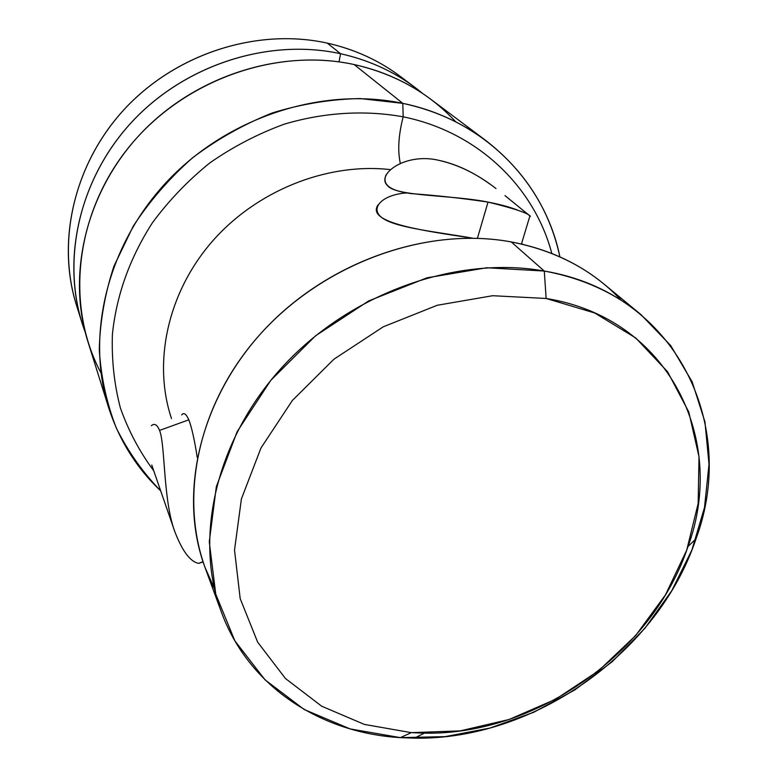 <?xml version="1.0" encoding="UTF-8"?>
<svg xmlns="http://www.w3.org/2000/svg" width="777" height="777" viewBox="0 0 777 777"><rect width="100%" height="100%" fill="white"/><g stroke="black" fill="none" stroke-linecap="round" stroke-linejoin="round"><path stroke-width="1.17" d="M407.371 82.012C384.479 62.995 357.779 50.029 327.282 43.123C256.429 27.418 173.999 54.167 122.484 111.325C70.989 168.531 55.361 249.64 79.516 314.093M82.139 323.251L76.467 305.186C56.109 240.763 74.388 162.199 126.039 107.479C177.729 52.836 258.081 27.826 327.282 43.123L340.588 53.73C269.522 38.131 186.762 63.996 133.459 120.26C80.196 176.602 61.296 257.313 82.139 323.251L85.256 332.333C60.519 266.375 76.7 183.081 129.817 124.203C182.935 65.365 267.842 37.733 340.588 53.73L327.282 43.123C354.438 49.223 378.671 60.247 399.98 76.175L415.132 87.529C393.317 71.222 368.473 59.955 340.588 53.73L339.015 61.869L340.588 53.73C371.892 60.761 399.242 74.019 422.659 93.483L415.132 87.529M101.01 373.018C65.501 306.575 74.427 214.967 128.38 147.795C182.226 80.623 275.165 47.203 354.157 64.549C395.124 73.902 429.001 93.007 455.798 121.863M108.586 407.469L87.918 341.657C66.579 274.184 86.121 191.297 141.045 133.314C195.989 75.398 281.216 48.669 354.157 64.549L402.807 103.36C323.222 86.509 229.176 116.404 168.288 180.225C107.411 244.124 85.538 334.702 108.586 407.469C119.172 440.219 136.538 468.016 160.693 490.86C142.754 472.406 127.943 451.427 116.278 427.933C106.672 403.253 101 377.175 99.281 349.679C99.942 321.775 104.837 293.939 113.937 266.19L133.207 226.243C149.728 200.913 169.561 178.059 192.706 157.673C217.385 139.093 243.968 124.174 272.445 112.898C301.515 103.953 330.749 99.174 360.139 98.553L402.807 103.36L354.157 64.549C382.779 70.892 408.246 82.411 430.575 99.097L485.761 140.462C461.684 122.455 434.032 110.081 402.807 103.36C484.819 120.124 545.036 183.187 559.906 256.886C549.766 209.819 525.048 171.018 485.761 140.462M403.166 116.822L402.807 103.36L403.166 116.822C364.782 109.897 323.902 112.335 284.061 124.242C257.867 133.848 233.187 146.678 210.013 162.752C188.083 180.449 168.871 200.476 152.389 222.814C129.778 258.081 116.453 295.221 112.412 334.236C111.529 359.732 114.2 384.333 120.406 408.022C128.526 430.876 139.637 451.796 153.739 470.794C139.637 451.796 128.526 430.876 120.406 408.022C114.2 384.333 111.529 359.732 112.412 334.236C116.453 295.221 129.778 258.081 152.389 222.814C168.871 200.476 188.083 180.449 210.013 162.752C233.187 146.678 257.867 133.848 284.061 124.242C323.902 112.335 364.782 109.897 403.166 116.822C398.504 135.072 397.542 150.485 400.262 163.044C397.542 150.485 398.504 135.072 403.166 116.822C477.923 131.925 534.372 187.092 551.816 253.477C534.372 187.092 477.923 131.925 403.166 116.822M171.503 418.55C152.739 362.733 167.414 293.308 211.771 241.977C256.187 190.754 326.738 162.529 390.064 169.58C326.738 162.529 256.187 190.754 211.771 241.977C167.414 293.308 152.739 362.733 171.503 418.55M406.604 192.929C381.08 194.677 368.415 209.421 383.576 218.803C398.135 228.069 438.5 232.158 471.629 237.995M197.212 457.4C194.629 440.365 191.832 427.836 188.84 419.813C191.832 427.836 194.629 440.365 197.212 457.4M621.425 300.446C593.055 270.241 556.322 250.738 511.227 241.929C423.572 225.553 317.259 265.627 253.894 341.501C190.394 417.366 177.127 517.977 214.394 588.587L204.817 566.899C178.069 494.716 199.349 399.834 263.51 330.604C327.632 261.412 427.981 226.495 511.227 241.929L544.288 271.047C457.352 255.371 351.738 292.473 284.023 365.2C216.259 437.956 193.551 537.043 221.26 611.742C248.29 686.237 320.279 732.954 400.378 737.635L445.172 736.625L490.073 728.039L533.731 712.276L574.873 689.908L612.305 661.615L644.949 628.234L671.775 590.675L691.889 550.029L704.506 507.459L709.012 464.277L704.953 421.882L692.152 381.789L670.677 345.522L640.986 314.627C614.189 292.54 581.963 278.02 544.288 271.047L511.227 241.929C547.29 248.795 578.273 262.888 604.156 284.217L640.986 314.627M546.134 298.475L544.288 271.047C676.378 293.065 738.48 424.611 696.027 538.772C658.372 652.311 533.974 740.374 414.374 738.15L400.378 737.635L411.276 732.643L424.349 733.148C536.091 735.411 652.991 652.661 687.995 546.513C727.525 439.714 668.812 318.046 546.134 298.475L492.667 295.716L437.276 305.264L383.265 326.806L333.955 359.188L292.375 400.456L260.965 448.008L241.414 498.902L234.518 550.087L240.2 598.669L257.643 642.142L285.421 678.486L321.697 706.215L364.374 724.417L411.276 732.643L400.378 737.635L350.077 728.904L304.176 709.488L265.015 679.817L234.868 640.85L215.753 594.133L209.266 541.831L216.346 486.635L237.14 431.691L270.804 380.332L315.559 335.79L368.716 300.903L426.971 277.816L486.703 267.764L544.288 271.047L546.134 298.475L492.667 295.716L437.276 305.264L383.265 326.806L333.955 359.188L292.375 400.456L260.965 448.008L241.414 498.902L234.518 550.087L240.2 598.669L257.643 642.142L285.421 678.486L321.697 706.215L364.374 724.417L411.276 732.643L460.207 730.885L509.052 719.512L555.798 699.174L598.572 670.804L635.664 635.557L665.491 594.823L686.703 550.203L698.154 503.496L699.009 456.721L688.801 412.024L667.53 371.688L635.741 337.966L594.658 312.966L546.134 298.475M386.179 174.64C381.672 184.479 390.015 190.812 411.218 193.619C436.742 195.454 462.344 198.271 488.024 202.078L477.418 238.316L488.024 202.078C452.253 194.862 396.221 196.503 387.723 185.8C375.272 174.854 405.04 152.195 438.82 160.324C458.469 164.753 477.525 174.155 495.979 188.529M472.746 238.199C422.834 230.662 365.209 222.805 378.127 204.846M530.419 216.336C528.341 213.209 514.209 208.459 488.024 202.078C499.747 204.37 509.44 206.973 517.103 209.907M489.928 184.1C473.028 171.94 455.992 164.015 438.82 160.324M203.059 561.897L198.65 563.383C190.316 561.761 182.42 551.291 174.942 531.992C162.927 500.32 165.365 444.318 159.547 430.419L188.84 419.813L159.547 430.419C157.139 424.582 154.419 423.018 151.369 425.738M151.447 425.67C154.468 423.047 157.168 424.63 159.547 430.419M181.711 414.899C183.741 412.189 186.121 413.83 188.84 419.813M521.62 243.405L522.688 244.337M221.26 611.742L204.817 566.899M696.027 538.772L687.995 546.513M414.374 738.15L424.349 733.148M504.972 195.6L530.37 216.297M529.904 215.967L521.425 244.046M198.562 563.364L203.001 561.703M174.883 531.827L151.758 465.064"/></g></svg>
